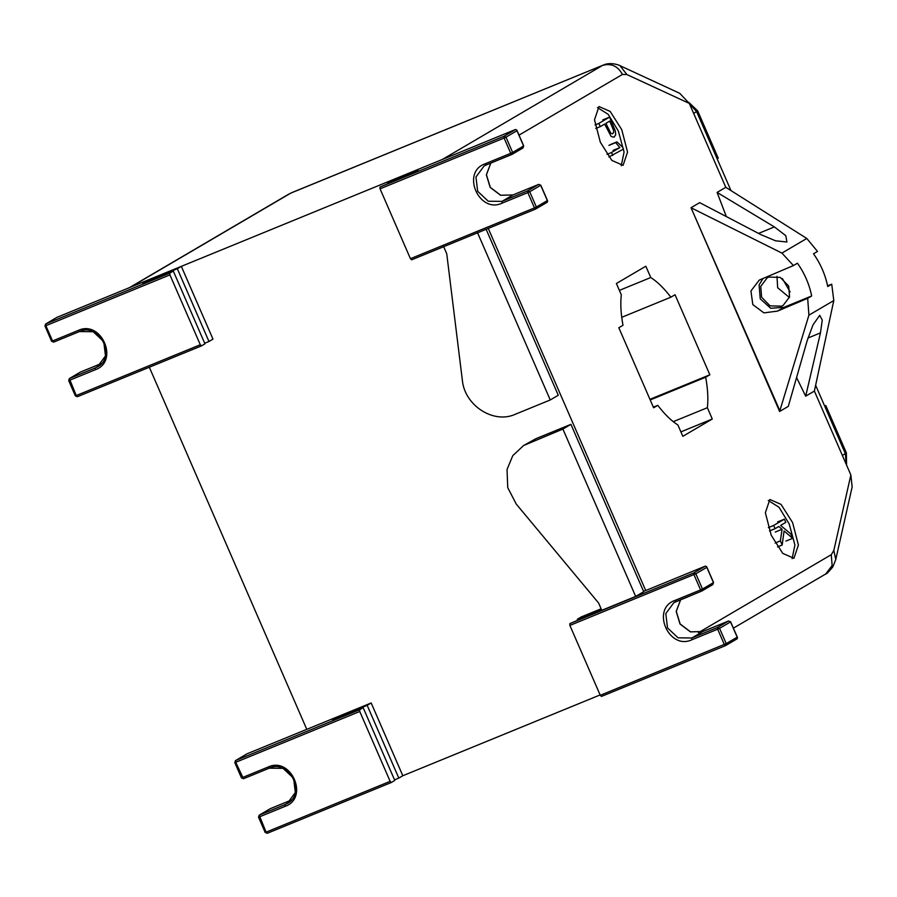 <?xml version="1.0" encoding="UTF-8"?>
<svg xmlns="http://www.w3.org/2000/svg" width="897" height="897" viewBox="0 0 897 897"><rect width="100%" height="100%" fill="white"/><g stroke="black" fill="none" stroke-linecap="round" stroke-linejoin="round"><path stroke-width="1.35" d="M601.438 696.431L725.482 645.638L601.438 696.431L600.272 695.298L569.898 625.433L569.797 623.673L601.652 610.005M577.567 619.872L577.298 619.266L581.312 616.912L601.125 608.794M643.575 591.415L705.356 566.108L706.668 566.68L713.563 582.523L712.734 584.62L713.463 582.602L706.814 567.33L695.837 573.766L693.852 572.869L705.356 566.108M577.298 619.266L601.382 609.399M569.898 625.433L695.837 573.766L702.486 589.049L713.463 582.602M725.482 645.638L726.211 643.62L737.188 637.184L730.539 621.901L728.555 621.004L702.799 631.544L690.578 631.858L680.15 623.987L676.282 611.373L680.655 599.701L676.192 611.44L680.016 624.02L690.421 631.88L702.799 631.544L691.822 637.991L691.912 639.763L717.678 629.212L724.316 644.495L725.482 645.638L737.166 638.799L737.536 637.666L730.64 621.823L728.588 620.982L717.578 627.44L717.678 629.212L719.562 628.349L726.211 643.62L600.272 695.298M691.912 639.763C668.837 650.65 650.695 608.917 674.836 600.463L700.591 589.923L701.757 591.056L712.902 584.53M674.836 600.463L676.002 601.607L701.757 591.056L702.486 589.049L700.591 589.923L693.942 574.641L693.852 572.869L569.797 623.673M728.633 620.971L702.856 631.522M730.539 621.901L719.562 628.349L717.578 627.44L691.822 637.991L678.098 637.823L667.514 627.911L665.787 613.626L673.86 602.672L676.002 601.607M688.818 102.37L697.664 110.858L693.65 113.403M697.664 110.858L718.228 158.152L717.208 158.937L730.977 190.59M846.241 464.332L845.355 453.647L815.631 385.273M842.361 455.407L846.376 452.862L846.566 465.072M824.792 406.352L825.801 405.567L824.534 405.769M516.224 504.036L507.736 487.62L507.029 469.512L512.781 455.642L523.613 445.517L562.901 429.069L635.67 596.427L601.775 610.308L598.613 603.031L516.224 504.036M523.613 445.517L535.935 438.678L570.929 424.348L643.698 591.717L635.67 596.427M562.901 429.069L570.929 424.348M443.578 246.473L446.74 253.75L462.336 380.104C464.534 405.466 493.574 424.236 515.248 414.291L550.242 399.961L477.473 232.592M550.242 399.961L558.27 395.241L486.129 229.318M833.795 300.551L808.903 315.172L779.616 411.476L788.284 406.386L807.154 340.703L812.996 324.871L819.712 315.352L822.257 320.117L820.452 332.899L805.685 396.171L814.386 391.07L833.795 300.551L831.732 284.192L827.595 285.818M779.829 410.658L691.026 207.723L699.682 202.644L761.071 234.734L775.602 240.811L786.893 242.011L785.817 235.676L774.369 226.919L717.095 192.429L725.796 187.316L689.311 103.424L679.724 93.31L620.006 65.683L626.891 74.552L689.311 103.424M779.616 411.476L691.026 207.723M807.681 298.309L777.486 311.113L783.967 307.312L811.673 295.965L807.681 298.309L808.903 315.172M691.778 208.138L781.904 253.077L793.441 265.557L759.243 280.111L750.935 290.953L752.818 304.599L763.896 312.874L777.486 311.113M796.57 377.536L805.685 396.171M726.346 216.581L717.095 192.429M781.904 253.077L806.807 238.467L725.796 187.316M806.807 238.467L817.492 251.44L813.501 253.784C820.564 263.752 825.307 274.673 827.74 286.535L831.732 284.192M790.1 291.917L782.375 278.563M793.441 265.557L797.444 263.213C804.497 273.181 809.24 284.102 811.673 295.965M776.981 276.343L777.665 287.758L789.394 297.479M783.967 307.312L770.714 308.265L760.23 298.813L759.086 284.876L763.044 278.429M768.83 277.072L767.114 277.924L760.757 286.345L761.598 297.187L770.041 305.843L781.489 306.18L783.204 305.339L789.562 296.918L788.71 286.076L780.267 277.408L768.83 277.072M411.6 259.827L535.644 209.035L411.6 259.827L410.434 258.695L380.059 188.83L379.958 187.058L413.943 172.527L417.957 170.172L387.459 182.663L391.473 180.308L515.517 129.504L516.829 130.076L523.713 145.919L522.895 148.016L523.613 145.998L516.975 130.715L505.998 137.163L512.635 152.445L510.752 153.309L511.918 154.452L523.063 147.927M387.717 183.268L387.459 182.663M379.958 187.058L504.002 136.266L504.103 138.037L505.998 137.163L504.002 136.266L515.517 129.504M538.794 184.367L527.739 190.837L527.828 192.608L529.723 191.734L536.372 207.016L534.477 207.891L535.644 209.035L547.327 202.195L547.349 200.58L540.7 185.298L529.723 191.734L527.739 190.837L501.984 201.388L488.26 201.22L477.675 191.308L475.948 177.023L484.01 166.068L486.096 165.026M522.794 146.245L523.613 145.998L522.794 146.245M490.794 163.108L486.353 174.837L490.177 187.417L500.582 195.277L512.961 194.941L538.749 184.378L540.801 185.219L547.697 201.063L547.349 200.58L536.372 207.016L535.823 208.945M410.434 258.695L534.477 207.891L527.828 192.608L502.073 203.159C478.998 214.047 460.856 172.314 484.985 163.859L486.163 165.003L511.918 154.452L512.635 152.445L523.613 145.998M243.536 778.708L269.291 768.168L243.502 778.731L235.72 762.293L234.902 762.528L235.72 762.293L235.631 760.521L359.675 709.718L359.764 711.489L390.139 781.343L391.316 782.487L394.792 780.446L363.15 707.677L332.652 720.168L336.667 717.813L367.165 705.322L398.806 778.091L402.82 775.737L371.179 702.968L367.165 705.322M259.188 815.182L258.527 817.189L265.176 832.461L267.239 833.302L391.283 782.509L267.239 833.302L266.095 832.147L265.277 832.394L266.095 832.147L259.188 815.182L270.367 808.634L291.435 800.012L270.333 808.657L259.356 815.093L285.111 804.553L289.215 802.142M359.675 709.718L363.15 707.677M398.806 778.091L394.534 779.841M247.135 753.76L235.451 760.611L247.135 753.76L371.179 702.968M336.667 717.813L336.924 718.419M242.369 777.576L268.125 767.025C291.211 756.137 309.353 797.87 285.212 806.313L259.457 816.864M53.697 342.105L79.418 331.576L53.697 342.105L52.531 340.972L45.882 325.689L45.063 325.925L45.882 325.689L45.781 323.918L169.836 273.114L169.925 274.886L200.3 344.74L201.466 345.883L204.953 343.843L173.312 271.073L142.802 283.564L146.828 281.21L177.326 268.719L208.967 341.488L212.981 339.133L181.34 266.364L177.326 268.719M69.349 378.579L68.688 380.586L75.337 395.857L77.4 396.698L201.466 345.883L77.4 396.698L76.256 395.543L69.349 378.579L80.326 372.132L101.585 363.408L80.551 372.02M169.836 273.114L173.312 271.073M208.967 341.488L204.684 343.237M56.948 317.359L181.34 266.364M146.828 281.21L147.086 281.815M68.789 380.507L69.607 380.261L68.789 380.507M80.136 372.255L69.517 378.489L95.273 367.949L99.376 365.539M52.531 340.972L78.286 330.421C101.372 319.534 119.514 361.256 95.374 369.71L69.607 380.261M595.092 124.941L598.86 123.405L600.272 126.634L604.634 124.078L611.16 136.467L614.075 137.219L615.69 134.763L615.297 130.872L609.568 117.115L598.86 123.405M602.795 119.895L609.568 117.115M609.725 121.084L613.593 130.469L613.649 132.397L612.629 133.799L610.801 133.238L605.89 123.338L609.725 121.084M595.776 128.473L600.272 126.634M608.884 156.975L623.482 149.093L622.664 147.231L616.934 141.883L615.678 142.623L619.849 147.624L611.519 152.512L612.763 155.383M606.977 154.374L611.519 152.512M613.066 150.393L619.849 147.624M608.906 145.392L615.678 142.623M610.162 144.664L616.934 141.883M768.337 527.627L773.674 525.44L775.075 528.681L778.787 526.494L782.061 529.275L780.39 540.88L782.184 545.028L784.068 530.979L792.713 538.312L790.795 533.917L780.625 525.418L785.794 522.39L784.382 519.161L773.674 525.44M777.609 521.931L784.382 519.161M785.929 541.082L792.713 538.312M777.564 546.923L782.184 545.028M775.131 543.033L780.39 540.88M775.277 532.044L782.061 529.275M769.491 530.968L775.075 528.681M149.339 367.232L306.785 729.339M600.115 694.94L402.82 775.737M488.26 228.432L645.705 590.54M519.027 135.133L622.451 74.429C617.775 66.008 611.137 63.003 602.56 65.425L442.311 159.487L130.502 287.175L290.763 193.124L603.333 65.055L291.525 192.743M850.861 474.962L833.829 550.466L835.769 559.515L852.15 486.914L850.861 474.962L814.386 391.07M792.6 522.592L798.408 545.017L793.935 558.293L782.733 553.371L771.185 535.161L765.365 512.736L769.85 499.472L781.04 504.383L792.6 522.592M697.552 427.667L712.285 419.022L707.363 407.709C708.372 399.087 707.811 388.928 705.681 377.233L709.852 374.789L675.037 294.743L670.878 297.187C664.038 288.251 657.333 281.703 650.762 277.532L645.84 266.218L616.385 283.497L621.307 294.821C620.287 303.444 620.847 313.602 622.989 325.297L618.818 327.741L653.621 407.787L657.793 405.343C664.621 414.279 671.337 420.828 677.908 424.987L682.83 436.312L697.552 427.667M600.328 142.219L611.877 160.428L623.079 165.351L627.552 152.075L621.744 129.65L610.184 111.441L598.983 106.53L594.509 119.794L600.328 142.219M768.281 500.492L779.033 507.265L789.214 523.983L794.921 545.028L792.107 558.652M653.352 407.16L657.793 405.343M680.901 431.883L712.285 419.022M707.363 407.709L673.255 421.668M619.379 290.381L650.762 277.532M649.944 399.322L709.852 374.789M705.681 377.233L650.213 399.95M621.733 317.314L670.878 297.187M621.251 165.71L624.065 152.086L618.347 131.04L608.177 114.323L597.424 107.55M717.208 158.937L696.644 111.643L689.378 103.57M527.907 443.398L535.935 438.678M820.452 332.899L807.962 338.012M774.369 226.919L758.537 233.411M490.816 163.097L486.443 174.769L490.311 187.383L500.728 195.254L512.983 194.929L501.984 201.388L502.073 203.159M513.017 194.918L538.716 184.401L540.7 185.298M484.985 163.859L510.752 153.309L504.103 138.037L380.059 188.83M484.01 166.068L486.163 165.003M486.129 165.014L512.086 154.374M268.125 767.025L269.268 768.18L283.015 768.337L293.599 778.237L295.326 792.533L287.253 803.488L285.111 804.553L285.212 806.313M235.72 762.293L359.764 711.489M390.139 781.343L266.095 832.147M57.116 317.246L45.612 324.008L57.296 317.157M78.286 330.421L79.452 331.565L93.176 331.733L103.76 341.634L105.476 355.93L97.414 366.884L95.273 367.949L95.374 369.71M45.882 325.689L169.925 274.886M200.3 344.74L76.256 395.543M833.829 550.466L831.272 554.694L698.415 632.677M622.451 74.429L626.891 74.552M733.398 628.158L825.756 573.957L832.124 565.536L831.272 554.694M835.769 559.515L832.831 566.926C828.548 572.073 826.193 574.416 825.756 573.957M673.86 602.672L701.925 590.977M846.376 452.862L825.801 405.567M269.268 768.18C289.025 758.582 306.841 793.654 287.253 803.488M243.502 778.731L241.45 777.89L234.801 762.607L235.451 760.611M79.418 331.576C99.186 321.978 117.002 357.04 97.414 366.884M53.663 342.127L51.611 341.286L44.962 326.003L45.612 324.008M620.006 65.683C621.643 66.165 611.283 61.31 603.333 65.055M128.787 288.027L289.047 193.976"/></g></svg>
